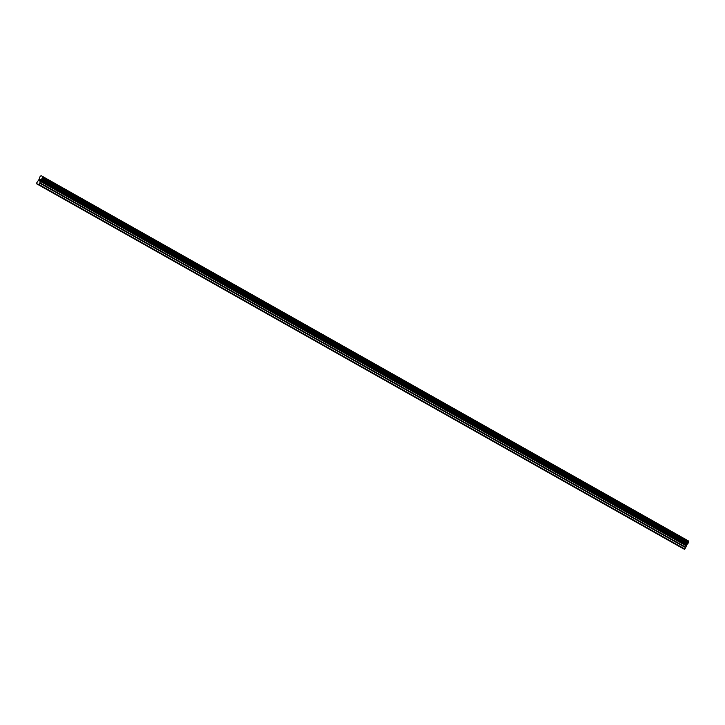 <?xml version="1.0" encoding="UTF-8"?>
<svg xmlns="http://www.w3.org/2000/svg" width="725" height="725" viewBox="0 0 725 725"><rect width="100%" height="100%" fill="white"/><g stroke="black" fill="none" stroke-linecap="round" stroke-linejoin="round"><path stroke-width="1.09" d="M55.617 194.454L54.121 193.62L55.617 194.454M86.13 211.673L84.635 210.839L86.13 211.673M116.643 228.892L115.148 228.067L116.643 228.892M147.157 246.11L145.662 245.286L147.157 246.11M177.679 263.338L176.175 262.504L177.679 263.338M208.193 280.557L206.688 279.723L208.193 280.557M238.706 297.776L237.202 296.942L238.706 297.776M269.22 314.994L267.715 314.161L269.22 314.994M299.733 332.213L298.229 331.379L299.733 332.213M330.247 349.432L328.742 348.598L330.247 349.432M360.76 366.651L359.256 365.817L360.76 366.651M391.273 383.869L389.769 383.036L391.273 383.869M421.787 401.088L420.282 400.263L421.787 401.088M452.3 418.316L450.805 417.482L452.3 418.316M482.814 435.535L481.318 434.701L482.814 435.535M513.327 452.753L511.832 451.92L513.327 452.753M543.841 469.972L542.345 469.138L543.841 469.972M574.354 487.191L572.859 486.357L574.354 487.191M604.868 504.41L603.372 503.576L604.868 504.41M635.381 521.628L633.886 520.795L635.381 521.628M665.903 538.847L664.399 538.013L665.903 538.847M40.074 179.338L39.395 179.936M39.531 180.017L38.978 180.679M39.241 180.815L39.766 179.184L38.887 180.761M40.482 179.555L39.494 180.951M39.775 181.105L40.428 179.755L39.358 181.014M42.857 176.728L38.987 184.54L36.25 183.57L39.059 179.392L40.02 176.683L41.089 175.658L42.875 176.619L688.741 541.122M36.25 183.57L682.125 548.055L684.862 549.024L688.732 541.213M38.987 184.54L684.862 549.024M38.652 184.857L684.527 549.342M40.944 180.063L686.82 544.548M41.117 179.827L687.001 544.312M39.748 183.171L685.632 547.656M39.911 182.763L685.796 547.248M40.201 181.295L686.086 545.78M40.274 181.132L686.149 545.617M40.745 180.298L686.62 544.774M40.845 180.153L686.729 544.638M41.733 179.22L687.617 543.705M41.878 179.084L687.762 543.569M41.932 179.012L687.808 543.496M42.059 178.885L687.943 543.36M42.113 178.867L687.989 543.351M42.267 178.685L688.152 543.17M42.494 178.278L688.378 542.762M42.567 178.051L688.442 542.527M42.548 178.006L688.433 542.49M42.594 177.824L688.478 542.309M42.63 177.743L688.514 542.228M42.675 177.552L688.551 542.037"/></g></svg>
